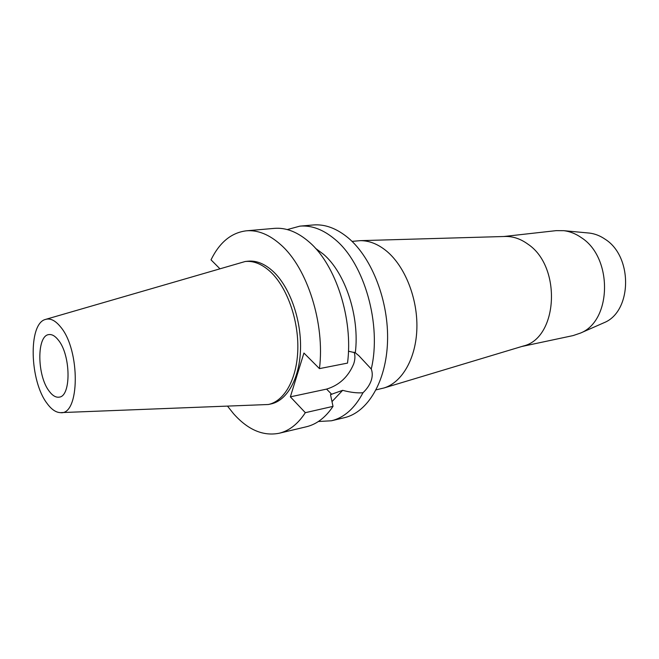 <?xml version="1.0" encoding="UTF-8"?>
<svg xmlns="http://www.w3.org/2000/svg" width="659" height="659" viewBox="0 0 659 659"><rect width="100%" height="100%" fill="white"/><g stroke="black" fill="none" stroke-linecap="round" stroke-linejoin="round"><path stroke-width="0.99" d="M60.562 326.897C80.587 350.11 79.854 415.862 60.274 412.633C55.768 412.41 51.353 409.33 47.028 403.374C29.713 381.009 28.106 324.195 45.183 319.516C50.117 317.877 55.241 320.34 60.562 326.897M46.196 319.22L245.189 261.508C253.748 260.635 262.266 264.16 270.75 272.068C287.077 287.538 298.576 319.837 297.819 349.278C297.11 378.76 284.523 401.15 268.361 404.502L61.328 412.592M49.186 391.182C52.489 395.639 55.809 397.624 59.129 397.138C71.353 396.553 70.908 354.896 58.247 339.962C55.117 335.999 52.028 334.212 48.988 334.583C36.583 335.242 36.92 375.663 49.186 391.182M602.425 323.421L604.105 322.679C632.039 311.559 633.101 256.672 605.135 239.225C600.192 235.823 595.011 233.78 589.583 233.097L587.762 232.924M521.673 346.527L573.141 335.579L580.538 333.059C611.849 320.702 612.895 257.628 581.386 237.677C575.834 233.788 570.019 231.466 563.947 230.691L556.138 230.642L503.847 236.507M504.761 236.482L505.601 236.457C513.32 236.375 520.767 238.945 527.941 244.176C561.921 266.673 557.951 338.108 523.353 346.016L522.546 346.263M376.108 389.848L384.115 387.937C402.262 382.286 416.126 358.216 416.883 328.24C417.674 298.28 404.98 266.434 386.718 251.211C378.085 244.094 369.254 240.584 360.242 240.659L352.046 241.375M354.081 352.203C355.316 355.498 355.185 359.419 353.669 363.966C348.232 376.89 339.204 385.268 326.584 389.107L290.364 396.842L305.331 412.682C297.967 423.968 289.235 430.829 279.136 433.26L306.435 426.752C316.666 424.281 325.53 417.493 333.026 406.372L330.48 394.617L342.647 390.334C350.572 392.426 357.359 393.225 362.985 392.739C354.756 408.3 344.237 417.641 331.452 420.78L344.402 417.691C367.673 412.361 386.265 381.685 387.533 341.584C388.876 301.525 372.17 258.204 348.562 238.196C336.831 228.393 325.035 223.986 313.173 224.974L299.911 226.136C311.715 225.156 323.47 229.62 335.176 239.53C364.386 263.518 381.833 324.755 371.256 369.015L358.842 355.687L355.308 352.779L348.454 351.214M331.452 420.78L318.388 421.505M362.985 392.739C366.874 389.049 369.575 385.078 371.108 380.844C372.574 376.569 372.623 372.632 371.256 369.015M332.004 401.611L342.647 390.334M287.283 229.571L299.911 226.136M355.308 352.779C359.839 316.814 345.464 273.09 323.577 254.333L315.48 248.295M219.727 268.584L211.02 259.844C219.571 242.355 231.342 232.676 246.326 230.815C257.867 229.851 269.424 234.563 281.006 244.95C307.358 268.122 325.093 323.8 319.458 368.62L303.931 353.043L290.364 396.842M319.458 368.62L347.515 363.101C353.413 319.162 335.81 264.745 309.293 242.125C297.646 231.984 285.973 227.396 274.284 228.376L246.326 230.815M279.136 433.26C263.114 436.365 247.916 429.849 233.55 413.712L227.701 406.364M268.361 404.502L271.014 403.934C287.192 400.581 299.804 378.217 300.529 348.8C301.303 319.409 289.803 287.176 273.469 271.747C264.976 263.855 256.45 260.338 247.883 261.211L245.189 261.508M305.331 412.682L333.026 406.372M331.741 394.346L326.584 389.107M604.105 322.679L580.538 333.059M589.583 233.097L563.947 230.691M523.353 346.016L384.115 387.937M505.601 236.457L360.242 240.659"/></g></svg>
